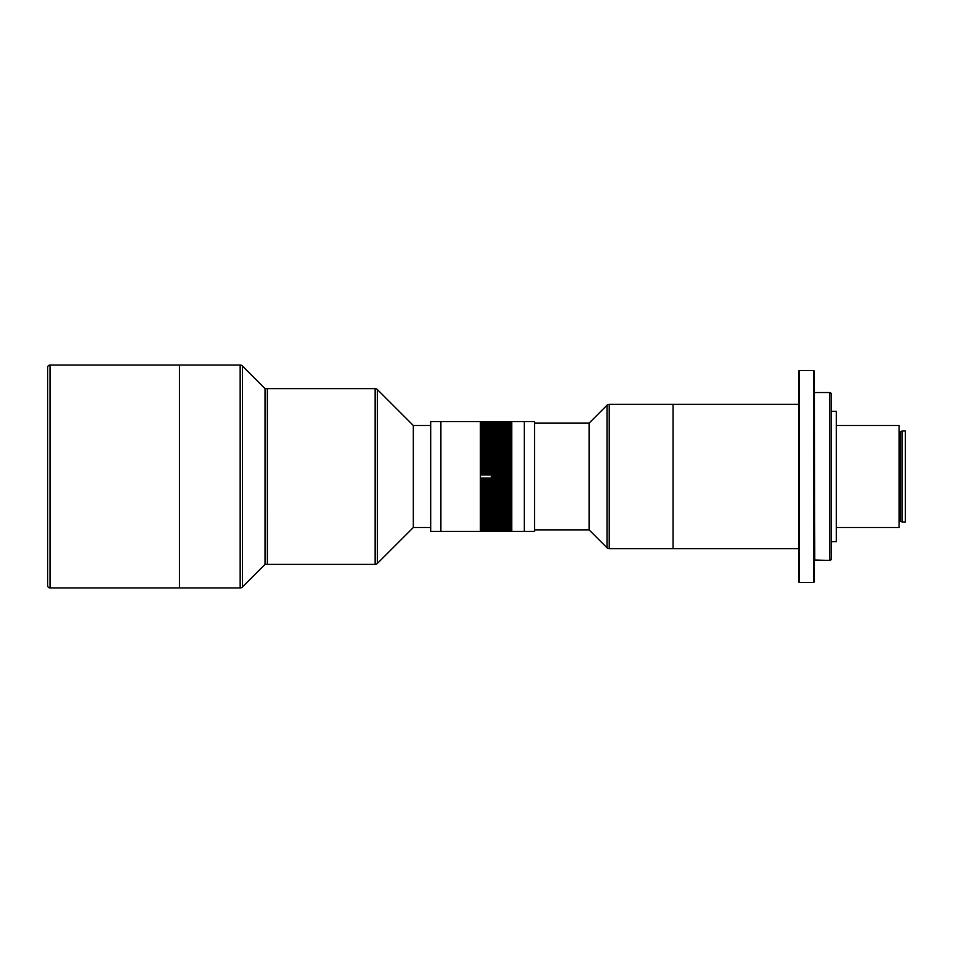 <?xml version="1.0" encoding="UTF-8"?>
<svg xmlns="http://www.w3.org/2000/svg" width="953" height="953" viewBox="0 0 953 953"><rect width="100%" height="100%" fill="white"/><g stroke="black" fill="none" stroke-linecap="round" stroke-linejoin="round"><path stroke-width="1.43" d="M47.65 585.571L47.65 367.429A2.359 2.359 0 0 1 50.009 365.07L50.009 587.93A2.359 2.359 0 0 1 47.65 585.571M47.65 369.002L47.65 583.998M430.685 527.509L413.328 527.509L377.364 563.461A3.133 3.133 0 0 1 375.148 564.39L265.017 564.39L242.396 587.012A3.133 3.133 0 0 1 240.168 587.93L179.474 587.93L179.474 365.07L50.009 365.07M240.168 587.93L240.168 365.07L179.474 365.07L179.474 587.93L50.009 587.93M240.168 365.07A3.133 3.133 0 0 1 242.396 365.988L242.396 587.012M375.148 564.39L375.148 388.61L267.376 388.61L267.376 564.39L267.364 388.61L265.017 388.61L242.396 365.988M265.017 564.39L265.017 388.61M607.013 547.772L607.013 405.228L589.097 423.144L589.097 529.856L607.013 547.772A3.133 3.133 0 0 0 609.229 548.69L673.068 548.69L673.068 404.31L609.229 404.31L609.229 548.69M607.013 405.228A3.133 3.133 0 0 1 609.229 404.31M589.097 423.144L534.538 423.144M589.097 529.856L534.538 529.856M798.614 404.31L673.068 404.31L673.068 548.69L798.614 548.69M375.148 388.61A3.133 3.133 0 0 1 377.364 389.539L377.364 563.461M430.685 425.491L413.328 425.491L377.364 389.539M413.328 527.509L413.328 425.491M798.614 581.652L798.614 371.348A0.786 0.786 0 0 1 799.4 370.562L799.4 582.438A0.786 0.786 0 0 1 798.614 581.652M813.528 582.438L813.528 370.562A0.786 0.786 0 0 1 814.315 371.348L814.315 581.652A0.786 0.786 0 0 1 813.528 582.438L799.4 582.438M813.528 370.562L799.4 370.562M829.694 560.459L829.694 392.541A1.572 1.572 0 0 1 831.254 394.101L831.254 558.899A1.572 1.572 0 0 1 829.694 560.459L814.315 559.995M814.315 393.005L814.779 560.459M829.694 392.541L814.779 392.541M831.254 544.199L831.254 547.332M831.254 405.668L831.254 408.801M831.254 470.222L831.254 411.374L836.293 411.374L836.293 541.626L831.254 541.626L831.254 482.778M524.329 531.429L524.329 421.571L480.383 421.571L480.383 531.429L511.773 531.393L511.773 421.571L430.685 421.571L430.685 531.429L440.894 531.429L440.894 421.571L440.894 531.429L534.538 531.429L534.538 421.571L524.329 421.571L524.329 531.429M480.383 480.491L511.773 480.538L480.383 480.491M480.383 482.087L511.773 482.135L480.383 482.087M480.383 483.683L511.773 483.683L480.383 483.731M511.773 485.268L480.383 485.315L511.773 485.268L511.773 482.135M480.383 486.852L511.773 486.9L480.383 486.852M480.383 488.424L511.773 488.46L480.383 488.424M480.383 489.985L511.773 490.033L480.383 489.985M480.383 491.534L511.773 491.581L480.383 491.534M480.383 493.07L511.773 493.118L480.383 493.07M480.383 494.595L511.773 494.643L480.383 494.595M480.383 496.096L511.773 496.144L480.383 496.096M480.383 497.597L511.773 497.633L480.383 497.597M480.383 499.062L511.773 499.11L480.383 499.062M480.383 500.516L511.773 500.563L480.383 500.516M480.383 501.957L511.773 501.993L480.383 501.957M480.383 503.363L511.773 503.398L480.383 503.363M480.383 504.756L511.773 504.792L480.383 504.756M480.383 506.114L511.773 506.15L480.383 506.114M480.383 507.461L511.773 507.461L480.383 507.496M511.773 510.058L480.383 510.093L511.773 510.058L511.773 508.807L480.383 508.807L511.773 508.771L511.773 506.15M480.383 511.308L511.773 511.344L480.383 511.308M480.383 512.535L511.773 512.571L480.383 512.535M480.383 513.727L511.773 513.762L480.383 513.727M480.383 514.894L511.773 514.894L480.383 514.93M480.383 513.798L511.773 513.762L511.773 516.026L480.383 516.061L511.773 516.026L511.773 517.157L480.383 517.157L511.773 517.122M480.383 518.194L511.773 518.194L480.383 518.218M511.773 517.157L511.773 519.242L480.383 519.242L511.773 519.218M480.383 520.207L511.773 520.207L480.383 520.231M511.773 519.242L511.773 521.16L480.383 521.184L511.773 521.16L511.773 522.101L480.383 522.101L511.773 522.077M480.383 522.947L511.773 522.947L480.383 522.971M511.773 522.101L511.773 523.793L480.383 523.816L511.773 523.793L511.773 524.603L480.383 524.603L511.773 524.579M480.383 525.341L511.773 525.341L480.383 525.365M511.773 524.603L511.773 526.056L480.383 526.068L511.773 526.056L511.773 526.747L480.383 526.747L511.773 526.723M480.383 527.354L511.773 527.354L480.383 527.366M511.773 526.747L511.773 527.938L480.383 527.95L511.773 527.938L480.383 528.498L511.773 528.474L480.383 528.986L511.773 528.975L480.383 529.439L511.773 529.832M480.383 530.202L511.773 530.202L480.383 530.202M511.773 529.844L511.773 530.511L480.383 530.523L511.773 530.511L480.383 530.785L511.773 530.785L480.383 531.012L511.773 531.393M480.383 421.691L511.773 421.691L480.383 421.691M511.773 423.156L480.383 423.168L511.773 423.156L480.383 422.798L511.773 422.798L480.383 422.489L511.773 422.477L480.383 422.215L511.773 422.215L480.383 422L511.773 421.607M480.383 423.561L511.773 423.561L480.383 423.573M511.773 426.253L480.383 426.277L511.773 426.253L511.773 425.646L480.383 425.646L511.773 425.634L480.383 425.062L511.773 425.05L480.383 424.526L511.773 424.502L480.383 424.025L511.773 424.014L511.773 423.168M480.383 426.932L511.773 426.932L480.383 426.944M511.773 428.397L480.383 428.421L511.773 428.397L511.773 427.659L480.383 427.659L511.773 427.635L511.773 426.277M480.383 429.184L511.773 429.184L480.383 429.207M511.773 430.899L480.383 430.923L511.773 430.899L511.773 430.053L480.383 430.053L511.773 430.029L511.773 428.421M480.383 431.816L511.773 431.816L480.383 431.84M511.773 433.758L480.383 433.782L511.773 433.758L511.773 432.793L480.383 432.793L511.773 432.769L511.773 430.923M480.383 434.782L511.773 434.782L480.383 434.806M511.773 435.843L480.383 435.878L511.773 435.843L511.773 433.782M480.383 436.939L511.773 436.939L480.383 436.974M511.773 440.429L480.383 440.465L511.773 440.429L511.773 439.238L480.383 439.202L511.773 439.238L511.773 438.106L480.383 438.106L511.773 438.07L511.773 435.878M480.383 439.238L511.773 439.273M480.383 441.656L511.773 441.692L480.383 441.656M480.383 442.907L511.773 442.942L480.383 442.907M480.383 444.193L511.773 444.193L480.383 444.229M511.773 446.85L480.383 446.886L511.773 446.85L511.773 445.539L480.383 445.539L511.773 445.504L511.773 442.942M480.383 448.208L511.773 448.244L480.383 448.208M480.383 449.602L511.773 449.637L480.383 449.602M480.383 451.007L511.773 451.043L480.383 451.007M480.383 452.437L511.773 452.484L480.383 452.437M480.383 453.89L511.773 453.938L480.383 453.89M480.383 455.367L511.773 455.403L480.383 455.367M480.383 456.856L511.773 456.904L480.383 456.856M480.383 458.357L511.773 458.405L480.383 458.357M480.383 459.882L511.773 459.93L480.383 459.882M480.383 461.419L511.773 461.466L480.383 461.419M480.383 462.967L511.773 463.015L480.383 462.967M480.383 464.54L511.773 464.576L480.383 464.54M480.383 466.1L511.773 466.148L480.383 466.1M480.383 467.685L511.773 467.732L480.383 467.685M480.383 469.269L511.773 469.269L480.383 469.317M511.773 470.865L480.383 470.913L511.773 470.865L511.773 467.732M480.383 472.462L511.773 472.509L480.383 472.462M480.383 474.07L511.773 474.117L480.383 474.07M491.379 475.714L511.773 475.678L491.379 475.726L491.379 477.274L511.773 477.322L491.379 477.286M511.773 478.93L480.383 478.93L511.773 478.882L511.773 480.491M511.773 482.087L511.773 480.538M511.773 486.852L511.773 485.315M511.773 488.424L511.773 486.9M511.773 489.985L511.773 488.46M511.773 491.534L511.773 490.033M511.773 493.07L511.773 491.581M511.773 494.595L511.773 493.118M511.773 496.096L511.773 494.643M511.773 497.597L511.773 496.144M511.773 499.062L511.773 497.633M511.773 500.516L511.773 499.11M511.773 501.957L511.773 500.563M511.773 503.363L511.773 501.993M511.773 504.756L511.773 503.398M511.773 506.114L511.773 504.792M511.773 511.308L511.773 510.093M511.773 512.535L511.773 511.344M511.773 513.727L511.773 512.571M511.773 441.656L511.773 440.465M511.773 442.907L511.773 441.692M511.773 448.208L511.773 446.886M511.773 449.602L511.773 448.244M511.773 451.007L511.773 449.637M511.773 452.437L511.773 451.043M511.773 453.89L511.773 452.484M511.773 455.367L511.773 453.938M511.773 456.856L511.773 455.403M511.773 458.357L511.773 456.904M511.773 459.882L511.773 458.405M511.773 461.419L511.773 459.93M511.773 462.967L511.773 461.466M511.773 464.54L511.773 463.015M511.773 466.1L511.773 464.576M511.773 467.685L511.773 466.148M511.773 472.462L511.773 470.913M511.773 474.07L511.773 472.509M511.773 475.678L511.773 474.117M511.773 477.274L511.773 475.726M511.773 478.882L511.773 477.322M511.773 476.5L491.379 476.5M511.773 478.084L480.383 478.084M511.773 474.916L480.383 474.916M511.773 473.331L480.383 473.331M511.773 471.759L480.383 471.759M511.773 470.186L480.383 470.186M511.773 468.614L480.383 468.614M511.773 467.053L480.383 467.053M511.773 465.505L480.383 465.505M511.773 463.956L480.383 463.956M511.773 462.419L480.383 462.419M511.773 460.907L480.383 460.907M511.773 459.394L480.383 459.394M511.773 457.905L480.383 457.905M511.773 456.416L480.383 456.416M511.773 454.962L480.383 454.962M511.773 453.521L480.383 453.521M511.773 452.091L480.383 452.091M511.773 450.698L480.383 450.698M511.773 449.316L480.383 449.316M511.773 447.958L480.383 447.958M511.773 446.623L480.383 446.623M511.773 445.313L480.383 445.313M511.773 444.038L480.383 444.038M511.773 442.788L480.383 442.788M511.773 441.561L480.383 441.561M511.773 440.369L480.383 440.369M511.773 512.631L480.383 512.631M511.773 511.439L480.383 511.439M511.773 510.212L480.383 510.212M511.773 508.962L480.383 508.962M511.773 507.687L480.383 507.687M511.773 506.377L480.383 506.377M511.773 505.042L480.383 505.042M511.773 503.684L480.383 503.684M511.773 502.302L480.383 502.302M511.773 500.909L480.383 500.909M511.773 499.479L480.383 499.479M511.773 498.038L480.383 498.038M511.773 496.584L480.383 496.584M511.773 495.095L480.383 495.095M511.773 493.606L480.383 493.606M511.773 492.093L480.383 492.093M511.773 490.581L480.383 490.581M511.773 489.044L480.383 489.044M511.773 487.495L480.383 487.495M511.773 485.947L480.383 485.947M511.773 484.386L480.383 484.386M511.773 482.814L480.383 482.814M511.773 481.241L480.383 481.241M511.773 479.669L480.383 479.669M902.122 522.018L902.122 430.982L905.35 430.982L905.35 522.018L902.122 522.018L900.561 521.112L900.561 431.888L899.072 431.614M836.293 527.509L899.072 527.509L899.072 425.491L836.293 425.491M900.561 521.112L900.406 431.923M900.406 521.077L899.382 521.077L899.382 431.923M900.561 431.888L902.122 430.982"/></g></svg>
